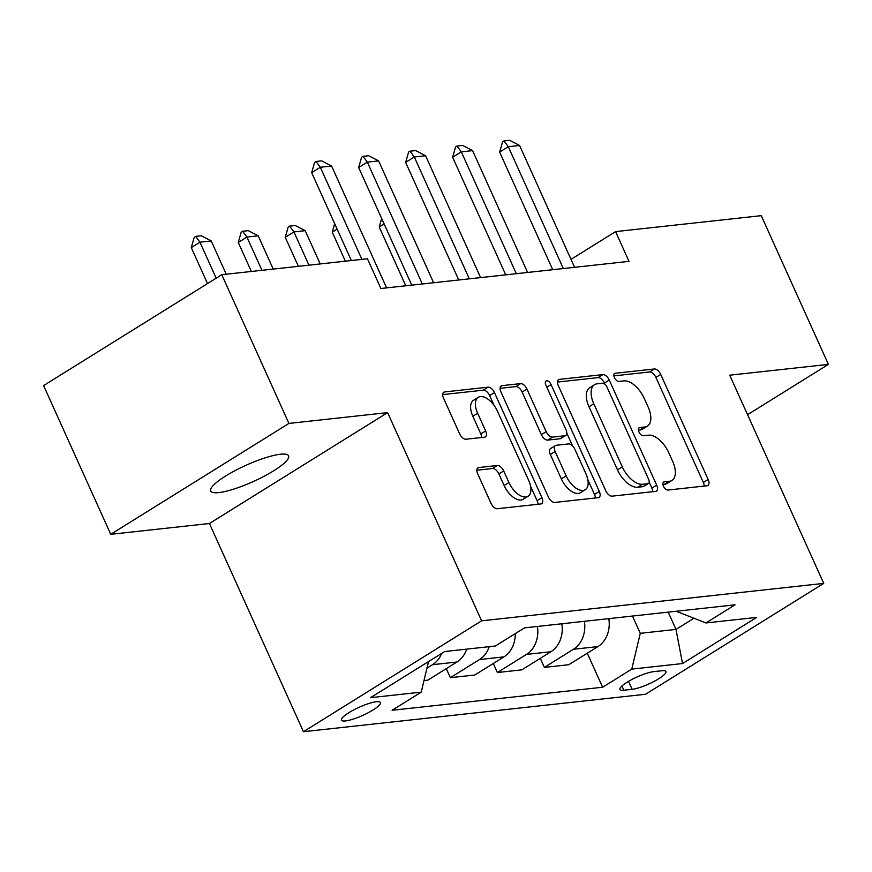 <?xml version="1.0" encoding="UTF-8"?>
<svg xmlns="http://www.w3.org/2000/svg" width="872" height="872" viewBox="0 0 872 872"><rect width="100%" height="100%" fill="white"/><g stroke="black" fill="none" stroke-linecap="round" stroke-linejoin="round"><path stroke-width="1.31" d="M663.472 486.238A4.589 2.42 58.1 0 0 667.898 490.042L707.105 485.759A6.551 3.455 58.1 0 0 707.933 485.475A6.551 3.455 58.1 0 0 708.162 479.513L660.704 374.415A6.551 3.455 58.1 0 0 654.382 368.976L615.174 373.271A4.589 2.42 58.1 0 0 614.597 373.456A4.589 2.42 58.1 0 0 614.433 377.631A4.589 2.42 58.1 0 0 618.858 381.435L623.938 380.89A20.961 11.042 58.1 0 1 644.179 398.275L648.136 407.039A20.961 11.042 58.1 0 1 647.406 426.125A20.961 11.042 58.1 0 1 644.768 427.008L639.688 427.563A4.589 2.42 58.1 0 0 639.111 427.76A4.589 2.42 58.1 0 0 638.958 431.934A4.589 2.42 58.1 0 0 643.383 435.738L648.452 435.183A20.961 11.042 58.1 0 1 668.704 452.579L672.661 461.343A20.961 11.042 58.1 0 1 671.92 480.428A20.961 11.042 58.1 0 1 669.282 481.311L664.213 481.867A4.589 2.42 58.1 0 0 663.636 482.063A4.589 2.42 58.1 0 0 663.472 486.238M218.828 492.593A42.706 8.905 155.7 0 0 264.085 476.265A42.706 8.905 155.7 0 0 288.578 455.838A42.706 8.905 155.7 0 0 280.468 454.236A42.706 8.905 155.7 0 0 235.2 470.553A42.706 8.905 155.7 0 0 210.719 490.99A42.706 8.905 155.7 0 0 218.828 492.593M345.552 720.926A21.353 4.447 155.7 0 0 368.18 712.762A21.353 4.447 155.7 0 0 380.432 702.549A21.353 4.447 155.7 0 0 376.377 701.742A21.353 4.447 155.7 0 0 353.738 709.906A21.353 4.447 155.7 0 0 341.497 720.119A21.353 4.447 155.7 0 0 345.552 720.926M478.739 467.545A6.551 3.455 58.1 0 0 477.911 467.828A6.551 3.455 58.1 0 0 477.682 473.79L491.001 503.275A6.551 3.455 58.1 0 0 497.323 508.714L540.869 503.951A6.551 3.455 58.1 0 0 541.686 503.667A6.551 3.455 58.1 0 0 541.926 497.705L494.468 392.607A6.551 3.455 58.1 0 0 488.135 387.168L444.6 391.931A6.551 3.455 58.1 0 0 443.772 392.215A6.551 3.455 58.1 0 0 443.543 398.177L459.62 433.787A6.551 3.455 58.1 0 0 465.953 439.226L484.581 437.188A6.551 3.455 58.1 0 0 485.41 436.916A6.551 3.455 58.1 0 0 485.639 430.942L477.66 413.284A17.527 9.232 58.1 0 1 478.281 397.327A17.527 9.232 58.1 0 1 497.411 411.126L528.65 480.319A17.527 9.232 58.1 0 1 528.04 496.266A17.527 9.232 58.1 0 1 508.91 482.478L503.7 470.945A6.551 3.455 58.1 0 0 497.367 465.506L478.739 467.545L477.3 468.438M387.604 412.62L288.915 423.421L221.771 274.713L43.6 385.588L110.744 534.307L209.433 523.505L303.445 731.706L481.617 620.831L387.604 412.62L209.433 523.505M747.555 414.701L828.4 364.387L729.711 375.189L823.724 583.39L481.617 620.831M828.4 364.387L761.256 215.667L615.578 231.614L570.997 259.355M221.771 274.713L367.45 258.766L380.879 288.512L629.006 261.36L615.578 231.614M605.757 490.718A6.551 3.455 58.1 0 0 612.09 496.157L655.635 491.383A6.551 3.455 58.1 0 0 656.453 491.11A6.551 3.455 58.1 0 0 656.681 485.148L609.234 380.039A6.551 3.455 58.1 0 0 602.901 374.611L559.355 379.375A6.551 3.455 58.1 0 0 558.538 379.647A6.551 3.455 58.1 0 0 558.309 385.62L605.757 490.718M598.247 497.672L554.701 502.436A6.551 3.455 58.1 0 1 548.379 496.996L500.92 391.899A6.551 3.455 58.1 0 1 501.149 385.925A6.551 3.455 58.1 0 1 501.978 385.653L520.617 383.615A6.551 3.455 58.1 0 1 526.939 389.054L546.188 431.673A6.551 3.455 58.1 0 0 552.51 437.112L564.871 435.76A6.551 3.455 58.1 0 0 565.699 435.477A6.551 3.455 58.1 0 0 565.928 429.515L545.894 385.141A4.589 2.42 58.1 0 1 546.046 380.966A4.589 2.42 58.1 0 1 551.06 384.574L599.304 491.427A6.551 3.455 58.1 0 1 599.075 497.389A6.551 3.455 58.1 0 1 598.247 497.672M661.99 670.732L653.717 671.636A20.688 4.316 155.7 0 0 631.786 679.55A20.688 4.316 155.7 0 0 619.927 689.447A20.688 4.316 155.7 0 0 623.862 690.221L632.135 689.316A20.688 4.316 155.7 0 0 654.054 681.413A20.688 4.316 155.7 0 0 665.914 671.516A20.688 4.316 155.7 0 0 661.99 670.732M303.445 731.706L645.553 694.265L823.724 583.39M676.214 611.261L705.928 622.957L735.052 604.819L524.53 627.862L495.394 645.989L444.644 651.548L370.48 697.698L421.241 692.139L392.106 710.277L602.628 687.234L631.764 669.107L640.288 633.323L632.483 616.046M705.928 622.957L756.678 617.398L682.514 663.548L631.764 669.107M288.915 423.421L110.744 534.307M668.203 612.144L675.996 629.41L693.949 618.237M640.288 633.323L675.996 629.41L682.514 663.548M587.27 653.215L602.628 687.234M540.28 658.36L544.357 667.396L568.795 664.715L597.93 646.588A26.694 21.996 -96.2 0 0 608.809 618.64M493.29 663.505L497.367 672.53L521.805 669.86L550.941 651.733A26.694 21.996 -96.2 0 0 561.819 623.785M446.29 668.65L450.377 677.675L474.804 675.004L503.94 656.878A26.694 21.996 -96.2 0 0 515.254 633.639M423.988 680.563L427.814 680.149L456.95 662.012A26.694 21.996 -96.2 0 0 466.694 649.139M544.357 667.396L573.493 649.259A26.694 21.996 -96.2 0 0 584.371 621.311M497.367 672.53L526.503 654.403A26.694 21.996 -96.2 0 0 537.381 626.456M450.377 677.675L479.502 659.548A26.694 21.996 -96.2 0 0 489.247 646.664M426.953 668.148L432.512 664.693A26.694 21.996 -96.2 0 0 441.668 653.401M428.512 661.586L421.241 692.139M662.938 484.483L664.464 484.309A20.961 11.042 58.1 0 0 667.102 483.426L671.92 480.428M647.406 426.125L642.588 429.122A20.961 11.042 58.1 0 1 639.95 430.005L638.413 430.179M704.194 486.075A6.551 3.455 58.1 0 0 703.344 482.51L655.897 377.402A6.551 3.455 58.1 0 0 649.564 371.973L613.899 375.876M604.983 384.29L604.416 383.037A6.551 3.455 58.1 0 0 598.083 377.609L557.459 382.056M652.714 491.71A6.551 3.455 58.1 0 0 651.875 488.146L649.182 482.183M647.885 483.655A4.589 2.42 58.1 0 0 648.463 483.459A4.589 2.42 58.1 0 0 648.615 479.284L606.967 387.026A4.589 2.42 58.1 0 0 602.53 383.222L597.189 383.811A20.961 11.042 58.1 0 0 594.541 384.705A20.961 11.042 58.1 0 0 593.81 403.791L622.281 466.847A20.961 11.042 58.1 0 0 642.533 484.243L647.885 483.655L643.067 486.652A4.589 2.42 58.1 0 0 643.645 486.456L648.463 483.459M594.541 384.705L589.734 387.702A20.961 11.042 58.1 0 0 588.992 406.788L593.81 403.791M643.067 486.652L637.715 487.241A20.961 11.042 58.1 0 1 617.474 469.845L588.992 406.788M500.081 388.334L515.799 386.612L520.617 383.615M565.699 435.477L560.881 438.474A6.551 3.455 58.1 0 1 560.053 438.747L547.692 440.109A6.551 3.455 58.1 0 1 541.37 434.67L522.121 392.04A6.551 3.455 58.1 0 0 515.799 386.612M566.767 433.035L572.621 445.995M587.815 479.644L594.486 494.424L599.304 491.427M566.157 475.905A17.527 9.232 58.1 0 0 585.286 489.704A17.527 9.232 58.1 0 0 585.897 473.747L574.888 449.363A6.551 3.455 58.1 0 0 568.566 443.935L556.205 445.287A6.551 3.455 58.1 0 0 555.377 445.559A6.551 3.455 58.1 0 0 555.148 451.522L566.157 475.905L561.339 478.902A17.527 9.232 58.1 0 0 580.469 492.702L585.286 489.704M555.377 445.559L550.559 448.557A6.551 3.455 58.1 0 0 550.33 454.519L555.148 451.522M561.339 478.902L550.33 454.519M595.336 497.988A6.551 3.455 58.1 0 0 594.486 494.424M528.04 496.266L523.222 499.264A17.527 9.232 58.1 0 1 504.092 485.475L498.882 473.943A6.551 3.455 58.1 0 0 492.56 468.504L476.842 470.226M478.281 397.327L473.463 400.324A17.527 9.232 58.1 0 0 472.853 416.282L477.66 413.284M481.671 437.504A6.551 3.455 58.1 0 0 480.821 433.94L472.853 416.282M494.064 405.371L489.65 395.594A6.551 3.455 58.1 0 0 483.328 390.166L442.693 394.613M537.948 504.267A6.551 3.455 58.1 0 0 537.108 500.702L530.568 486.216M608.994 619.948A17.68 14.573 -96.2 0 0 609.332 618.586M384.138 223.973L379.244 227.014L405.774 285.787M381.674 218.512L379.244 227.014M563.312 268.543L508.3 146.703L499.634 152.099L502.566 141.809L504.016 140.915L509.651 140.294L519.57 145.471L574.594 267.312M552.728 269.699L499.634 152.099M519.57 145.471L508.3 146.703L504.016 140.915M562.004 625.093A17.68 14.573 -96.2 0 0 562.342 623.72M337.148 229.118L332.254 232.159L345.356 261.186M334.674 223.657L332.254 232.159M320.22 263.933L305.2 230.677L293.929 231.908L308.939 265.164M285.253 237.304L288.196 227.014L289.646 226.11L293.929 231.908L285.253 237.304L298.366 266.331M289.646 226.11L295.281 225.499L305.2 230.677M273.23 269.077L258.21 235.822L246.929 237.053L261.949 270.309M238.263 242.449L241.206 232.159L242.645 231.254L246.929 237.053L238.263 242.449L251.365 271.465M242.645 231.254L248.291 230.644L258.21 235.822M516.322 273.688L461.299 151.848L452.633 157.243L455.576 146.954L457.015 146.049L462.661 145.439L472.58 150.616L527.593 272.456M505.738 274.844L452.633 157.243M472.58 150.616L461.299 151.848L457.015 146.049M469.321 278.833L414.309 156.993L405.644 162.388L408.587 152.099L410.025 151.194L415.672 150.584L425.591 155.75L480.603 277.601M458.748 279.988L405.644 162.388M425.591 155.75L414.309 156.993L410.025 151.194M422.331 283.978L367.319 162.127L358.654 167.522L361.586 157.233L363.035 156.339L368.671 155.717L378.601 160.895L433.613 282.735M411.748 285.133L358.654 167.522M378.601 160.895L367.319 162.127L363.035 156.339M226.23 274.222L211.22 240.955L199.939 242.198L216.191 278.179M191.273 247.594L194.205 237.304L195.655 236.399L199.939 242.198L191.273 247.594L207.525 283.574M195.655 236.399L201.29 235.778L211.22 240.955M361.913 259.376L320.329 167.271L311.653 172.667L314.596 162.377L316.046 161.484L321.681 160.862L331.6 166.04L386.612 287.88M351.329 260.532L311.653 172.667M331.6 166.04L320.329 167.271L316.046 161.484M573.493 649.259L597.93 646.588M526.503 654.403L550.941 651.733M479.502 659.548L503.94 656.878M432.512 664.693L456.95 662.012M628.538 681.359L632.135 689.316M621.943 685.981L623.862 690.221M664.464 484.309L669.282 481.311M638.686 428.196L639.688 427.563M639.95 430.005L644.768 427.008M614.171 373.892L615.174 373.271M649.564 371.973L654.382 368.976M655.897 377.402L660.704 374.415M703.344 482.51L708.162 479.513M663.2 482.499L664.213 481.867M557.917 380.268L559.355 379.375M598.083 377.609L602.901 374.611M604.416 383.037L609.234 380.039M651.875 488.146L656.681 485.148M617.474 469.845L622.281 466.847M637.715 487.241L642.533 484.243M500.539 386.547L501.978 385.653M522.121 392.04L526.939 389.054M541.37 434.67L546.188 431.673M547.692 440.109L552.51 437.112M560.053 438.747L564.871 435.76M546.82 387.201L551.06 384.574M492.56 468.504L497.367 465.506M498.882 473.943L503.7 470.945M504.092 485.475L508.91 482.478M480.821 433.94L485.639 430.942M443.161 392.825L444.6 391.931M483.328 390.166L488.135 387.168M489.65 395.594L494.468 392.607M537.108 500.702L541.926 497.705"/></g></svg>
